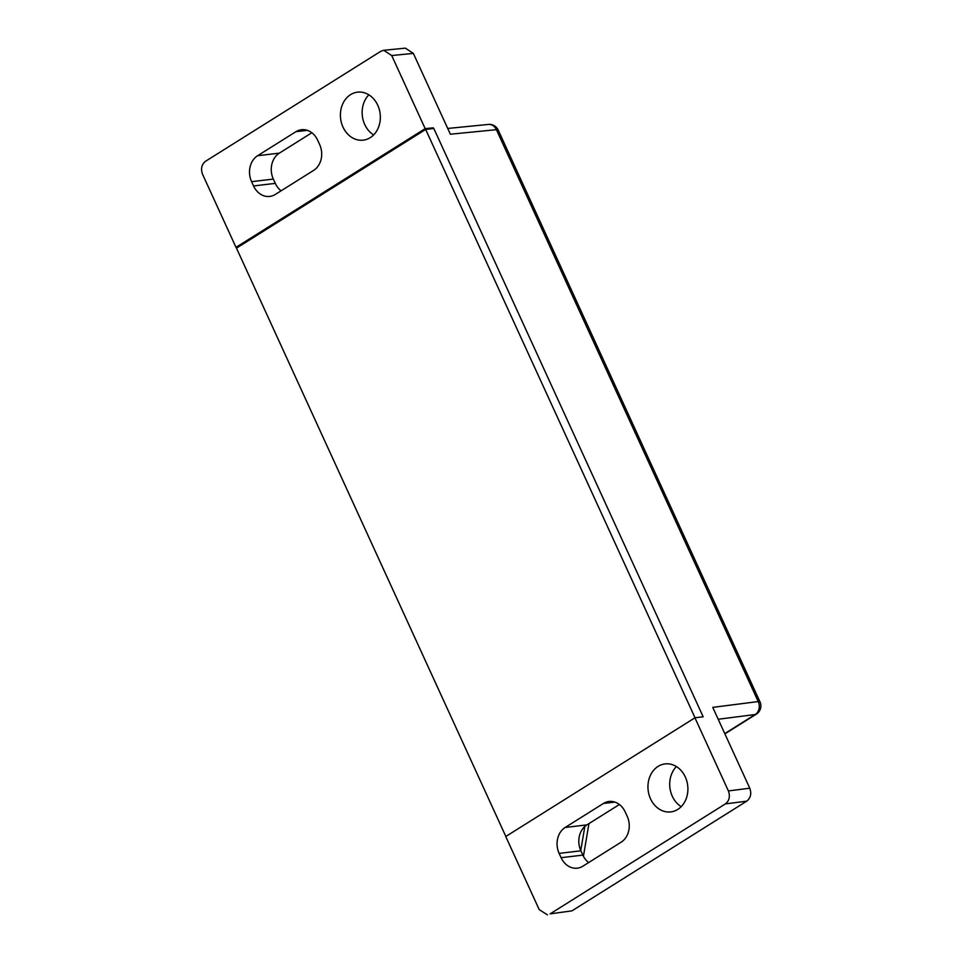 <?xml version="1.0" encoding="UTF-8"?>
<svg xmlns="http://www.w3.org/2000/svg" width="963" height="963" viewBox="0 0 963 963"><rect width="100%" height="100%" fill="white"/><g stroke="black" fill="none" stroke-linecap="round" stroke-linejoin="round"><path stroke-width="1.44" d="M425.67 129.451L433.819 128.476L703.171 716.797L695.021 717.76L505.84 836.462L236.477 248.141L425.67 129.451L695.021 717.76M760 701.895A9.666 1.986 155.4 0 0 758.218 701.558A9.666 8.029 82.7 0 1 755.197 714.522A9.666 5.104 -122.1 0 0 756.352 714.113A9.666 9.666 0 0 0 760 701.895L498.184 130.029A9.666 9.666 0 0 0 488.446 124.432A9.666 7.993 84.4 0 1 496.39 129.68L450.359 134.218L413.356 53.398L391.712 55.529L425.177 128.645L235.995 247.347L202.531 174.231C200.593 168.766 201.604 164.444 205.54 161.266L380.818 51.292L383.743 50.281L391.712 55.529M281.112 190.806A19.332 15.938 83.2 0 1 275.298 183.367L273.336 179.07A19.332 15.938 83.2 0 1 279.366 153.129L311.843 132.75M373.632 134.916A24.171 19.922 83.2 0 1 368.865 94.819M383.743 50.281L405.387 48.15L413.356 53.398M572.01 910.817L746.746 801.156L725.38 803.9L550.114 913.875L571.974 910.854L550.114 913.875M317.658 140.189A19.332 15.938 -96.8 0 0 301.467 129.728A19.332 15.938 -96.8 0 0 295.87 131.714L257.615 155.717A19.332 15.938 -96.8 0 0 251.584 181.658L253.558 185.955A19.332 15.938 -96.8 0 0 269.748 196.428A19.332 15.938 -96.8 0 0 275.334 194.43L313.589 170.427A19.332 15.938 -96.8 0 0 319.632 144.498L317.658 140.189M350.532 94.663A24.171 19.922 -96.8 0 0 341.468 122.915A24.171 19.922 -96.8 0 0 363.232 140.153A24.171 19.922 -96.8 0 0 370.225 137.661A24.171 19.922 -96.8 0 0 379.278 109.409A24.171 19.922 -96.8 0 0 357.514 92.159A24.171 19.922 -96.8 0 0 350.532 94.663M547.441 914.85L539.22 909.638L505.744 836.522L694.925 717.82L728.401 790.936L749.768 788.191C751.706 793.656 750.695 797.978 746.746 801.156M498.184 130.029A9.666 1.986 155.4 0 0 496.39 129.68L758.218 701.558L712.764 707.372L749.768 788.191M431.93 128.705L433.302 127.838L425.177 128.645M433.302 127.838L433.603 128.5M238.138 247.106L235.995 247.347M588.658 862.559A19.332 15.938 83.2 0 1 582.856 855.108L580.882 850.811A19.332 15.938 83.2 0 1 586.912 824.882L619.402 804.502M681.19 806.657A24.171 19.922 83.2 0 1 676.411 766.572M725.38 803.9C729.328 800.722 730.339 796.401 728.401 790.936M561.104 857.696A19.332 15.938 -96.8 0 0 577.294 868.169A19.332 15.938 -96.8 0 0 582.892 866.17L621.147 842.18A19.332 15.938 -96.8 0 0 627.178 816.239L625.204 811.941A19.332 15.938 -96.8 0 0 609.013 801.469A19.332 15.938 -96.8 0 0 603.428 803.467L565.173 827.47A19.332 15.938 -96.8 0 0 559.13 853.399L561.104 857.696L582.856 855.108M658.078 766.404A24.171 19.922 -96.8 0 0 649.014 794.656A24.171 19.922 -96.8 0 0 670.778 811.905A24.171 19.922 -96.8 0 0 677.771 809.414A24.171 19.922 -96.8 0 0 686.836 781.162A24.171 19.922 -96.8 0 0 665.072 763.912A24.171 19.922 -96.8 0 0 658.078 766.404M580.761 850.546L584.83 826.459M724.778 733.601L755.197 714.522L718.205 719.253M273.336 179.07L251.584 181.658M275.298 183.367L253.558 185.955M307.366 130.354L295.87 131.714M279.366 153.129L257.615 155.717M580.882 850.811L559.13 853.399M586.912 824.882L565.173 827.47M614.912 802.107L603.428 803.467M447.711 128.452L488.446 124.432M583.422 856.276L588.947 823.606M756.352 714.113L724.886 733.854"/></g></svg>
